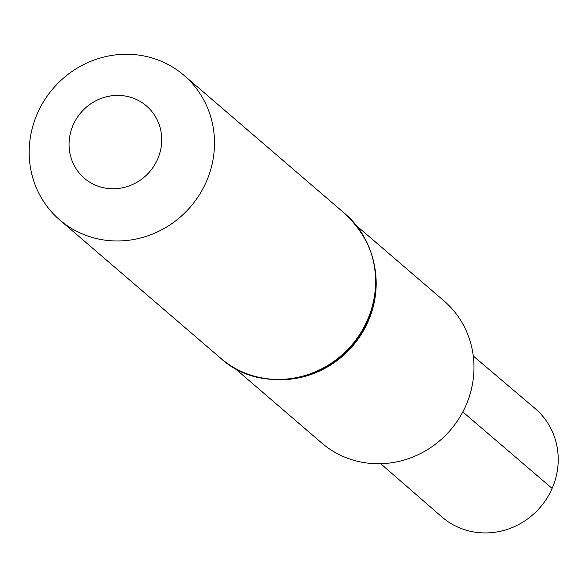 <?xml version="1.0" encoding="UTF-8"?>
<svg xmlns="http://www.w3.org/2000/svg" width="586" height="586" viewBox="0 0 586 586"><rect width="100%" height="100%" fill="white"/><g stroke="black" fill="none" stroke-linecap="round" stroke-linejoin="round"><path stroke-width="0.88" d="M356.618 225.8L443.946 300.852A93.731 89.138 130.7 0 1 465.965 405.373A93.731 89.138 130.7 0 1 321.765 443.023L234.437 367.964M206.36 181.623A95.313 90.654 130.7 0 1 59.721 219.911A95.313 90.654 130.7 0 1 53.092 88.537A95.313 90.654 130.7 0 1 183.967 75.33A95.313 90.654 130.7 0 1 206.36 181.623M157.656 159.077A47.656 45.327 130.7 0 1 77.813 171.229A47.656 45.327 130.7 0 1 110.717 95.928A47.656 45.327 130.7 0 1 157.656 159.077M473.261 355.995L535.033 408.457A71.485 67.991 130.7 0 1 552.115 488.424A71.485 67.991 130.7 0 1 441.844 516.889L380.695 463.709M462.801 411.943L552.115 488.424M374.989 268.564A93.731 89.138 130.7 0 1 368.176 321.34A93.731 89.138 130.7 0 1 279.471 379.699M367.818 320.703A94.522 89.892 130.7 0 1 267.912 378.827M367.451 320.066A95.313 90.654 130.7 0 1 220.805 358.346C264.696 399.073 345.257 378.087 367.847 320.652C383.471 279.185 375.875 243.556 345.059 213.773A95.313 90.654 130.7 0 1 367.451 320.066M59.721 219.911L220.805 358.346M183.967 75.33L345.059 213.773"/></g></svg>
